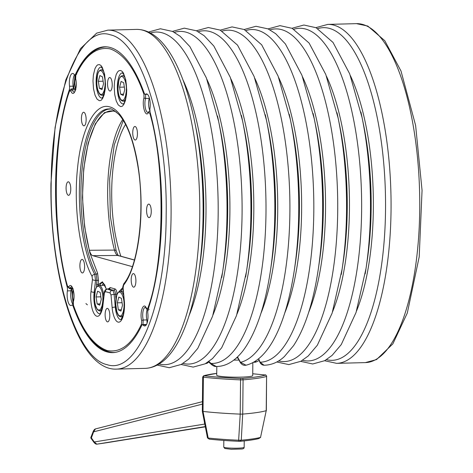 <?xml version="1.0" encoding="UTF-8"?>
<svg xmlns="http://www.w3.org/2000/svg" width="473" height="473" viewBox="0 0 473 473"><rect width="100%" height="100%" fill="white"/><g stroke="black" fill="none" stroke-linecap="round" stroke-linejoin="round"><path stroke-width="0.71" d="M246.019 365.209C243.772 365.664 241.886 364.789 240.355 362.584L240.355 362.584A3.825 0.497 -28.3 0 1 240.485 362.318L246.019 365.209C269.752 359.415 286.342 322.308 294.283 270.444A166.39 57.605 88.5 0 1 293.467 275.629M237.529 356.896L240.485 362.318A166.39 57.605 -91.5 0 0 289.186 181.07A166.39 57.605 -91.5 0 0 222.192 31.112M258.642 358.753L260.115 362.2A3.825 0.449 157 0 1 259.872 362.147C260.712 364.033 262.095 365.061 264.035 365.233L264.035 365.233C273.897 365.032 280.513 360.16 284.374 356.559L293.579 345.615C304.99 328.114 313.191 302.85 318.193 269.823A166.39 57.605 88.5 0 1 317.377 274.99M208.918 361.461L210.946 363.418L216.161 366.48C214.943 366.687 213.382 366.031 211.466 364.512A3.825 2.667 -43.7 0 1 211.466 364.512A3.825 2.667 -43.7 0 1 210.946 363.418A166.39 57.605 -91.5 0 0 265.986 213.104A166.39 57.605 -91.5 0 0 198.282 31.732M206.855 362.832A3.825 3.553 17.4 0 0 208.451 361.792L211.472 364.512M254.935 361.419A3.825 2.998 54.4 0 0 257.732 361.248L255.586 362.182L253.427 362.318M246.102 30.485A166.39 57.605 88.5 0 1 313.398 186.634A166.39 57.605 88.5 0 1 260.115 362.2L264.035 365.233M124.34 87.085L119.568 87.209L121.088 81.445L123.672 82.686L124.736 89.699L123.217 95.463L120.633 94.222L123.565 94.145M120.633 94.222L119.568 87.209M103.114 81.208L98.343 81.332L99.862 75.562L102.446 76.809L103.51 83.816L101.991 89.586L99.407 88.339L102.339 88.262M99.407 88.339L98.343 81.332M118.782 80.824C121.141 70.613 127.456 80.097 126.202 91.969L125.528 96.084C123.051 102.393 123.589 99.105 123.412 100.087C124.381 99.685 122.087 101.252 120.562 99.194L119.072 95.895C118.445 93.619 118.09 91.141 118.002 88.469L118.782 80.824M97.55 74.941C99.915 64.73 106.23 74.22 104.976 86.092L104.302 90.207C101.825 96.516 102.363 93.228 102.186 94.204C103.155 93.802 100.861 95.375 99.336 93.311L97.846 90.018C97.219 87.736 96.859 85.264 96.776 82.592L97.55 74.941M147.292 94.198L145.548 94.245A10.199 3.53 88.5 0 1 146.411 93.908A10.199 3.53 88.5 0 1 149.959 108.542A3.825 1.324 88.5 0 0 150.154 112.391A152.962 52.958 88.5 0 1 148.09 309.448A3.825 1.324 88.5 0 0 147.818 313.167A10.199 3.53 88.5 0 1 144.726 325.968A10.199 3.53 88.5 0 1 143.136 324.945A3.825 1.324 88.5 0 0 142.539 324.567A3.825 1.324 88.5 0 0 141.805 325.253A152.962 52.958 88.5 0 1 112.663 352.627A152.962 52.958 88.5 0 1 73.102 306.22L73.634 306.202M67.692 287.022L67.19 287.04A3.825 1.324 88.5 0 1 67.385 290.889A10.199 3.53 88.5 0 0 70.926 305.523A10.199 3.53 88.5 0 0 71.79 305.186A3.825 1.324 88.5 0 1 72.115 305.061A3.825 1.324 88.5 0 1 73.102 306.22M67.19 287.04A152.962 52.958 88.5 0 1 69.253 89.982L69.856 89.971M74.486 74.764A10.199 3.53 -91.5 0 0 73.114 86.169L69.525 86.263A3.825 1.324 88.5 0 1 69.253 89.982M69.525 86.263A10.199 3.53 88.5 0 1 72.611 73.463A10.199 3.53 88.5 0 1 74.208 74.486A3.825 1.324 88.5 0 0 74.805 74.864L75.846 74.84M76.171 74.166L75.532 74.178A3.825 1.324 88.5 0 1 74.805 74.864M75.532 74.178A152.962 52.958 88.5 0 1 104.675 46.803A152.962 52.958 88.5 0 1 144.235 93.211A3.825 1.324 88.5 0 0 145.229 94.369A3.825 1.324 88.5 0 0 145.548 94.245M87.393 304.825L85.926 303.601M150.095 110.794L148.664 111.788A1.277 1.035 29.4 0 0 148.575 112.45C145.631 118.374 141.587 105.266 144.023 97.669A1.277 0.804 15.9 0 0 145.524 98.485L149.208 98.414L149.332 97.881M145.631 94.364L145.524 98.485A8.419 2.915 88.5 0 0 145.264 107.59A8.419 2.915 88.5 0 0 148.079 112.491L148.664 111.788M144.407 93.613A1.277 0.828 160.2 0 0 143.916 94.204C134.976 68.904 123.755 53.81 110.25 48.908C96.723 46.319 85.252 55.134 75.834 75.343A1.277 0.987 -154.6 0 1 75.881 74.769L75.881 74.769A1.277 0.987 -154.6 0 1 76.715 74.273M75.757 79.186A1.277 0.597 -12.8 0 1 75.609 78.985A1.277 0.597 -12.8 0 1 75.656 78.731C77.915 87.623 73.622 98.431 70.82 90.905A1.277 0.887 -22.5 0 1 72.245 89.923L75.875 89.669M72.546 288.092L70.17 288.051A1.277 1.035 -150.6 0 1 68.762 286.981L67.574 286.248C51.705 233.148 52.734 135.006 69.62 90.982A1.277 0.863 18.5 0 1 69.608 90.55L71.293 88.965L72.245 89.923A8.419 2.915 88.5 0 0 74.279 92.046L74.273 92.046C74.22 94.145 77.619 84.389 75.609 78.985C75.302 76.957 75.39 75.556 75.881 74.769C84.206 57.268 93.961 47.992 105.154 46.939L106.549 46.851M67.574 286.248A1.277 0.674 165.2 0 0 67.538 286.537L69.484 288.583L73.114 288.666M68.762 286.981C71.707 281.057 75.751 294.165 73.321 301.762A1.277 0.804 -164.1 0 1 73.291 301.384C75.745 294.62 71.139 284.048 71.618 286.88A8.419 2.915 88.5 0 0 70.17 288.051L69.484 288.577M73.291 301.384C72.913 302.04 72.954 303.453 73.421 305.629A1.277 0.828 -19.8 0 1 73.427 305.227C82.367 330.526 93.589 345.621 107.093 350.523C120.621 353.112 132.091 344.297 141.504 324.088A1.277 0.987 25.4 0 0 142.071 324.827M147.085 323.106L146.884 319.931L143.201 320.02A1.277 0.597 167.2 0 0 141.681 320.7C139.429 311.808 143.721 300.999 146.524 308.526A1.277 0.887 157.5 0 0 146.541 308.981L148.28 310.406M146.541 308.981L145.418 307.32A8.419 2.915 88.5 0 0 142.988 311.565A8.419 2.915 88.5 0 0 143.201 320.02L142.935 325.099M149.202 309.33A1.277 0.863 -161.5 0 1 147.724 308.449C164.61 264.425 165.639 166.283 149.77 113.183L148.575 112.45M75.645 89.202L74.929 88.682L71.293 88.965M100.855 296.837L96.084 296.961L97.604 291.197L100.187 292.438L101.252 299.45L99.732 305.215L97.148 303.973L100.081 303.897M97.148 303.973L96.084 296.961M122.081 302.714L117.31 302.838L118.829 297.074L121.413 298.321L122.477 305.327L120.964 311.098L118.374 309.85L121.307 309.774M118.374 309.85L117.31 302.838M75.444 77.844A8.283 2.868 -91.5 0 0 75.662 89.101M73.161 289.748A8.283 2.868 -91.5 0 0 73.451 300.775M147.068 309.833A8.283 2.868 -91.5 0 0 146.884 319.931A8.283 2.868 -91.5 0 0 147.452 321.776M149.356 97.952A8.283 2.868 -91.5 0 0 149.208 98.414A8.283 2.868 -91.5 0 0 149.882 110.581M95.292 290.576C97.657 280.365 103.971 289.848 102.718 301.721L102.044 305.836C99.567 312.145 100.105 308.857 99.927 309.833C100.897 309.437 98.603 311.003 97.077 308.946L95.587 305.647C94.961 303.37 94.6 300.893 94.517 298.221L95.292 290.576M116.524 296.453C118.883 286.242 125.197 295.731 123.944 307.604L123.27 311.719C120.792 318.022 121.33 314.74 121.153 315.716C122.123 315.314 119.829 316.88 118.303 314.823L116.813 311.53L115.743 304.098L116.524 296.453M109.949 77.566A6.758 2.341 88.5 0 1 112.225 84.596A6.758 2.341 88.5 0 1 110.049 91.041A6.758 2.341 88.5 0 1 107.542 84.348A6.758 2.341 88.5 0 1 109.695 77.537A6.758 2.341 88.5 0 1 109.949 77.566M68.496 181.845A6.758 2.341 88.5 0 1 70.773 188.875A6.758 2.341 88.5 0 1 68.597 195.319A6.758 2.341 88.5 0 1 66.09 188.626A6.758 2.341 88.5 0 1 68.242 181.815A6.758 2.341 88.5 0 1 68.496 181.845M107.531 308.42A6.758 2.341 88.5 0 1 109.807 315.45A6.758 2.341 88.5 0 1 107.631 321.894A6.758 2.341 88.5 0 1 105.124 315.201A6.758 2.341 88.5 0 1 107.276 308.39A6.758 2.341 88.5 0 1 107.531 308.42M148.983 204.141A6.758 2.341 88.5 0 1 151.259 211.171A6.758 2.341 88.5 0 1 149.084 217.615A6.758 2.341 88.5 0 1 146.577 210.923A6.758 2.341 88.5 0 1 148.729 204.111A6.758 2.341 88.5 0 1 148.983 204.141M114.206 86.76L114.62 80.942L116.181 74.545L117.688 71.813L119.001 70.69L120.668 70.507C122.814 71.642 122.542 71.908 123.5 73.262L125.812 80.008L126.752 90.107L126.504 94.712L125.404 100.607L123.92 104.237L122.797 105.704C122.347 106.313 121.573 106.591 120.467 106.531L118.238 104.917L116.24 100.991L114.732 94.647L114.206 86.76M92.98 80.883L93.388 75.059L94.949 68.668L96.462 65.93L97.775 64.807L99.442 64.624C101.589 65.759 101.317 66.025 102.269 67.379L104.586 74.125L105.526 84.229L105.278 88.829L104.178 94.73L102.694 98.354L101.565 99.821C101.116 100.43 100.341 100.708 99.241 100.648L97.012 99.034L95.014 95.108L93.506 88.764L92.98 80.883M132.736 132.6A6.782 2.347 88.5 0 1 134.911 126.474A6.782 2.347 88.5 0 1 137.436 133.191A6.782 2.347 88.5 0 1 135.266 140.032A6.782 2.347 88.5 0 1 132.736 132.6M81.439 118.392A6.782 2.347 88.5 0 1 83.615 112.261A6.782 2.347 88.5 0 1 86.139 118.983A6.782 2.347 88.5 0 1 83.969 125.824A6.782 2.347 88.5 0 1 81.439 118.392M79.896 265.524A6.782 2.347 88.5 0 1 82.071 259.399A6.782 2.347 88.5 0 1 84.596 266.116A6.782 2.347 88.5 0 1 82.426 272.956A6.782 2.347 88.5 0 1 79.896 265.524M131.198 279.738A6.782 2.347 88.5 0 1 133.374 273.607A6.782 2.347 88.5 0 1 135.899 280.329A6.782 2.347 88.5 0 1 133.729 287.17A6.782 2.347 88.5 0 1 131.198 279.738M95.558 280.4A2.548 0.922 -173.2 0 1 92.454 279.496L91.041 291.415A2.548 0.922 6.8 0 0 94.145 292.32L95.558 280.4L96.977 280.288L96.25 274.169L94.701 274.293L95.558 280.4M104.22 292.799C104.503 290.588 105.491 289.316 107.176 288.991L107.566 289.056A2.548 2.353 -63.8 0 0 105.29 291.616L104.362 293.165A2.548 0.922 -173.2 0 1 104.22 292.799L102.807 304.718C101.116 311.79 100.081 314.793 99.702 313.729A15.532 5.38 88.5 0 1 93.873 296.695A15.532 5.38 88.5 0 1 94.145 292.32L94.86 292.314M124.139 300.793L122.98 288.163A2.548 0.443 -5.2 0 1 123.128 287.992L124.287 300.621A2.548 0.443 174.8 0 0 124.139 300.793L124.151 309.466L122.992 315.798L120.928 319.606A15.532 5.38 88.5 0 1 115.276 307.083A2.548 0.443 174.8 0 0 112.16 307.633L111.001 295.004A2.548 0.443 174.8 0 1 114.123 294.448L115.524 294.289C115.264 291.711 114.685 290.345 113.78 290.18L112.255 290.357C113.1 290.528 113.727 291.894 114.123 294.448L115.276 307.083L115.891 307.06M96.557 287.182L96.498 284.326A1.277 0.461 -173.2 0 1 98.053 284.776L97.858 285.816M103.652 283.368A15.195 5.262 -91.5 0 0 102.168 285.361M92.069 276.439A2.548 1.957 -27.7 0 1 94.701 274.293A90.745 31.419 88.5 0 1 80.315 171.646A90.745 31.419 88.5 0 1 109.499 108.961C110.564 108.104 113.751 109.99 119.054 114.637C127.326 124.174 133.54 141.001 137.696 165.112C145.459 209.326 138.488 266.21 123.944 283.552L123.944 283.552A2.548 2.199 -142.4 0 0 123.577 285.166C136.431 269.238 143.662 225.787 140.239 185.049C137.282 144.099 124.003 110.179 109.641 106.892C95.298 102.227 81.386 128.615 77.59 167.696C73.333 206.305 79.618 253.498 92.069 276.439L92.454 279.496M115.962 299.001L116.027 298.564M105.29 291.616L110.114 292.953A2.548 2.389 -86.4 0 1 112.255 290.357A90.745 31.419 88.5 0 1 107.566 289.056L108.802 288.796M106.419 289.192L102.446 281.802L98.053 284.776L98.532 280.737A1.277 0.461 6.8 0 0 96.977 280.288L96.498 284.326M117.115 294.377L117.079 294.011L115.524 294.289L115.915 298.564M122.738 119.515A89.184 30.881 -91.5 0 0 114.478 250.087C115.353 253.226 116.453 255.018 117.789 255.461L92.726 255.668L132.381 266.654M92.726 255.668C91.372 255.219 90.266 253.416 89.403 250.27A88.717 30.715 88.5 0 1 85.181 159.141A88.717 30.715 88.5 0 1 110.936 110.913A88.717 30.715 88.5 0 1 116.382 112.054M120.881 256.224A84.283 29.178 88.5 0 1 121.969 131.275A84.283 29.178 88.5 0 1 125.57 124.423M95.457 428.916L202.432 401.654L95.457 428.916L93.613 431.837L202.409 404.119M93.406 431.293A1.017 0.325 21.4 0 0 93.234 431.388L93.234 431.388A1.017 0.325 21.4 0 0 93.613 431.837L91.212 438.353M266.228 410.67L260.528 437.401L266.222 410.67A87.162 8.597 0.6 0 1 242.72 414.094L240.201 414.123A87.162 8.597 0.6 0 1 203.018 411.421L202.444 411.173M207.481 437.933L202.332 411.279L202.692 376.993L203.378 377.176L203.018 411.421L208.179 438.022A82.444 8.13 0.6 0 0 238.646 440.233L240.225 414.129M91.277 437.785L94.287 441.959L96.835 444.171A1.017 0.857 -98.3 0 0 96.847 444.165L205.264 426.599M205.489 426.563L204.779 424.062M94.222 442.527A1.017 0.313 -35.8 0 1 94.032 442.48L94.032 442.48A1.017 0.313 -35.8 0 1 94.287 441.959L204.655 424.08L204.336 421.756M240.964 378.495C226.768 377.897 214.559 377.005 204.324 375.828A1.277 0.928 96.6 0 0 203.378 377.176A87.162 8.597 -179.4 0 0 240.562 379.878A1.277 0.384 -87.6 0 1 240.964 378.495L242.217 378.483C253.073 377.584 260.789 376.461 265.383 375.107L265.099 374.977A1.277 0.928 -83.4 0 1 265.229 374.983L252.724 373.765M252.724 373.776L265.099 374.977M216.805 366.48L216.711 375.219A17.998 1.774 0.6 0 0 240.952 377.135A17.998 1.774 0.6 0 0 252.706 375.592L252.842 362.631M96.675 444.177A1.017 0.857 -98.3 0 0 96.835 444.171L106.638 442.74L96.847 444.165C96.001 444.248 95.067 443.686 94.032 442.48L91.023 438.305A1.017 1.017 0 0 1 90.905 437.336L93.234 431.388C93.914 429.981 94.624 429.165 95.38 428.928M239.007 360.083A17.998 1.774 -179.4 0 1 233.857 360.071M207.588 437.756L209.433 439.157A80.647 7.952 0.6 0 0 239.237 441.321L238.646 440.233L241.271 440.203L242.702 414.1M260.653 437.377L258.861 438.56M237.848 357.966A16.052 1.585 -179.4 0 1 236.376 357.972M239.988 441.315L241.271 440.203A82.444 8.13 0.6 0 0 260.528 437.401L258.826 438.572A80.647 7.952 -179.4 0 1 239.988 441.315L239.237 441.321M237.523 357.375A10.199 1.005 -179.4 0 1 237.014 357.387M289.251 114.247A166.39 57.605 88.5 0 1 290.339 119.391A166.39 57.605 88.5 0 1 294.283 270.444L295.412 262.893A149.829 51.876 -91.5 0 0 291.859 126.876L290.339 119.391L278.106 76.094L261.664 44.799L244.198 29.521L232.054 26.902L220.282 30.142M254.728 78.122A149.829 51.876 88.5 0 1 260.877 313.522M269.533 276.427A166.39 57.605 -91.5 0 0 270.373 271.07L271.502 263.52A149.829 51.876 -91.5 0 0 267.954 127.497L266.429 120.018A166.39 57.605 -91.5 0 0 265.306 114.714M278.638 77.495A149.829 51.876 88.5 0 1 284.787 312.895M216.155 366.48C220.56 366.51 224.793 365.452 228.867 363.294C234.98 359.988 240.497 354.679 245.428 347.359C257.005 329.87 265.323 304.441 270.373 271.07A166.39 57.605 -91.5 0 0 266.429 120.018L254.113 76.49L237.535 45.136L220.164 30.089L208.351 27.517L196.372 30.763M313.126 113.479A166.39 57.605 88.5 0 1 314.249 118.77A166.39 57.605 88.5 0 1 318.193 269.823L319.322 262.273A149.829 51.876 -91.5 0 0 323.325 209.864A149.829 51.876 -91.5 0 0 315.769 126.25L314.249 118.77L301.951 75.29L285.396 43.948L275.729 33.737L268.096 28.888L255.964 26.275L244.192 29.515M230.824 78.743A149.829 51.876 88.5 0 1 253.806 211.679A149.829 51.876 88.5 0 1 236.967 314.149M245.629 276.989A166.39 57.605 -91.5 0 0 246.463 271.697L247.598 264.147A149.829 51.876 -91.5 0 0 244.044 128.124L242.519 120.639A166.39 57.605 -91.5 0 0 241.413 115.4M302.549 76.868A149.829 51.876 88.5 0 1 325.53 209.805A149.829 51.876 88.5 0 1 308.698 312.275M181.159 364.482L193.167 367.101L205.158 363.814L212.543 358.522L221.713 347.702L236.506 315.592L246.463 271.697A166.39 57.605 -91.5 0 0 250.909 213.5A166.39 57.605 -91.5 0 0 242.519 120.639L230.286 77.33L213.831 46.029L204.111 35.7L196.461 30.804L184.316 28.149L172.462 31.389M270.006 29.858A166.39 57.605 88.5 0 1 337.71 211.23A166.39 57.605 88.5 0 1 278.656 360.917M183.021 363.412A166.39 57.605 -91.5 0 0 242.075 213.731A166.39 57.605 -91.5 0 0 174.371 32.359M337.007 112.716A166.39 57.605 88.5 0 1 338.154 118.144A166.39 57.605 88.5 0 1 342.103 269.196A166.39 57.605 88.5 0 1 341.27 274.488M206.914 79.369A149.829 51.876 88.5 0 1 229.896 212.306A149.829 51.876 88.5 0 1 213.063 314.77M276.8 361.987L288.802 364.606L300.793 361.313L308.183 356.027L317.348 345.201L332.147 313.091L342.103 269.196L343.232 261.646A149.829 51.876 -91.5 0 0 347.235 209.243A149.829 51.876 -91.5 0 0 339.679 125.623L338.154 118.144L325.773 74.45L309.1 43.049L292.166 28.345L280.004 25.648L268.096 28.894M221.725 277.61A166.39 57.605 -91.5 0 0 222.558 272.318L223.688 264.768A149.829 51.876 -91.5 0 0 220.134 128.745L218.609 121.265A166.39 57.605 -91.5 0 0 217.503 116.021M326.459 76.248A149.829 51.876 88.5 0 1 349.441 209.184A149.829 51.876 88.5 0 1 332.608 311.648M157.255 365.109L169.257 367.728L181.248 364.435L188.638 359.149L197.803 348.329L212.596 316.212L222.558 272.318A166.39 57.605 -91.5 0 0 226.999 214.121A166.39 57.605 -91.5 0 0 218.609 121.265L206.376 77.95L189.921 46.656L180.207 36.326L172.55 31.431L160.406 28.77L148.552 32.016M293.916 29.237A166.39 57.605 88.5 0 1 361.62 210.609A166.39 57.605 88.5 0 1 302.566 360.29M159.111 364.039A166.39 57.605 -91.5 0 0 218.165 214.352A166.39 57.605 -91.5 0 0 150.461 32.986M360.917 112.089A166.39 57.605 88.5 0 1 362.064 117.517A166.39 57.605 88.5 0 1 366.013 268.575A166.39 57.605 88.5 0 1 365.18 273.867M183.004 79.996A149.829 51.876 88.5 0 1 205.986 212.933A149.829 51.876 88.5 0 1 189.153 315.396M300.71 361.36L312.712 363.979L324.703 360.692L332.087 355.4L341.258 344.581L356.051 312.464L366.013 268.575L367.143 261.019A149.829 51.876 -91.5 0 0 371.145 208.617A149.829 51.876 -91.5 0 0 363.589 125.002L362.064 117.517L349.683 73.823L333.01 42.422L316.076 27.718L303.914 25.022L292.007 28.268M199.777 265.394A149.829 51.876 -91.5 0 0 196.224 129.371L194.705 121.892A166.39 57.605 -91.5 0 1 203.088 214.748A166.39 57.605 -91.5 0 1 198.648 272.945L199.777 265.394M350.369 75.621A149.829 51.876 88.5 0 1 373.351 208.558A149.829 51.876 88.5 0 1 356.518 311.021M317.826 28.611A166.39 57.605 88.5 0 1 385.53 209.982A166.39 57.605 88.5 0 1 326.476 359.669M198.648 272.945C190.17 328.333 171.734 367.137 145.377 368.349A169.535 58.699 -91.5 0 0 199.624 197.342A169.535 58.699 -91.5 0 0 136.52 29.397C162.913 29.231 183.341 67.018 194.705 121.892M315.917 27.641L327.795 24.401A169.535 58.699 88.5 0 1 391.041 210.172A169.535 58.699 88.5 0 1 336.646 363.353L324.614 360.733M116.683 369.1A169.535 58.699 -91.5 0 0 170.936 198.086A169.535 58.699 -91.5 0 0 107.832 30.142L96.669 33.14L80.469 48.642L65.848 79.771L55.087 127.391L50.942 183.654C49.689 279.064 78.53 371.21 116.683 369.1L145.377 368.349M327.795 24.401L356.488 23.65A169.535 58.699 88.5 0 1 419.586 191.595A169.535 58.699 88.5 0 1 365.339 362.608L336.646 363.353M51.179 183.79C51.309 95.457 79.701 24.04 110.398 34.819C141.143 41.062 167.874 127.745 166.159 215.641C166.029 303.973 137.643 375.391 106.945 364.612C76.2 358.368 49.464 271.685 51.179 183.79M124.257 75.65L122.537 75.692A12.747 4.411 88.5 0 1 125.008 77.708M125.564 99.034A12.747 4.411 88.5 0 1 123.205 101.181A12.747 4.411 88.5 0 1 122.738 101.121M103.031 69.768L101.311 69.815A12.747 4.411 88.5 0 1 103.782 71.831M104.338 93.151A12.747 4.411 88.5 0 1 101.979 95.298A12.747 4.411 88.5 0 1 101.512 95.239M143.916 94.204L144.023 97.669M75.656 78.731L75.834 75.343M69.62 90.982L70.82 90.905M73.427 305.227L73.321 301.762M141.681 320.7L141.504 324.088M147.724 308.449L146.524 308.526M143.136 324.945L146.269 324.868M142.539 324.567L146.122 324.472A3.825 1.324 88.5 0 1 146.447 324.579M67.385 290.889L70.968 290.794A10.199 3.53 -91.5 0 0 73.191 304.736M71.039 288.619A3.825 1.324 88.5 0 1 70.968 290.794A1.277 0.532 8.2 0 0 71.819 290.422L73.061 303.5M73.883 88.764L73.959 86.352L73.114 86.169A3.825 1.324 88.5 0 1 73.084 88.823M75.059 74.858L73.889 86.464M123.205 103.965A15.532 5.38 88.5 0 1 117.357 86.943A15.532 5.38 88.5 0 1 122.395 72.907L123.725 74.551C125.097 76.496 127.213 84.36 126.392 94.08C124.505 105.993 122.862 103.439 123.187 103.977L123.258 103.959M101.979 98.088A15.532 5.38 88.5 0 1 96.131 81.066A15.532 5.38 88.5 0 1 101.169 67.03L102.499 68.674C103.871 70.619 105.982 78.483 105.16 88.197L103.25 96.315L102.026 98.082M73.421 305.629C84.401 335.789 97.639 351.404 113.13 352.468L113.13 352.468A152.826 52.911 -91.5 0 0 115.382 352.355M107.406 46.933A152.826 52.911 -91.5 0 0 105.154 46.939M104.929 285.29L99.052 285.444A12.747 4.411 88.5 0 1 103.741 296.825M102.079 308.786A12.747 4.411 88.5 0 1 99.72 310.927A12.747 4.411 88.5 0 1 99.253 310.873M123.264 291.244L120.278 291.321A12.747 4.411 88.5 0 1 123.642 295.371M123.305 314.663A12.747 4.411 88.5 0 1 120.946 316.809A12.747 4.411 88.5 0 1 120.479 316.75M104.362 293.165L102.948 305.085A2.548 0.922 -173.2 0 1 102.807 304.718M91.041 291.415C90.219 296.033 90.633 309.697 95.014 314.983C99.448 319.813 102.606 310.253 102.948 305.085M123.128 287.992L123.577 285.166M112.16 307.633C112.391 312.96 115.335 324.212 119.846 321.859C124.31 319.027 125.002 305.67 124.287 300.621M110.114 292.953L111.001 295.004M99.626 285.426A15.331 5.309 88.5 0 1 102.611 282.771L104.639 284.734L106.319 289.234M98.532 280.737L97.568 273.092A1.277 0.976 -27.7 0 1 96.25 274.169A90.603 31.372 88.5 0 1 81.776 172.769A90.603 31.372 88.5 0 1 110.215 109.038M120.857 291.309A15.331 5.309 88.5 0 1 123.039 288.802M117.079 294.011C116.719 290.877 115.98 289.163 114.85 288.879A1.277 1.194 -86.5 0 1 113.78 290.18A90.603 31.372 88.5 0 1 109.062 288.867A1.277 1.177 -63.7 0 0 110.197 287.59L108.506 288.82M97.568 273.092L89.793 252.688L84.578 226.549L82.473 197.495L83.715 168.672L88.167 143.189L95.351 123.79L104.486 112.574L114.59 110.753M122.939 287.43L118.788 291.9M114.85 288.879L110.197 287.59M134.444 259.984L118.404 255.538A2.548 2.377 -74.5 0 0 117.789 255.461L134.421 260.067M118.451 255.556C118.516 256.384 117.771 254.835 116.21 250.897A2.548 1.354 -14.9 0 0 114.478 250.087L89.403 250.27M203.662 375.751A1.277 1.206 73.4 0 1 204.04 375.704A85.891 8.473 -179.4 0 1 216.735 373.38L203.662 375.751L202.692 376.993M205.306 426.823L106.632 442.74L205.306 426.823M240.201 414.123L240.562 379.878L243.075 379.849A1.277 0.869 -94.7 0 0 242.217 378.483M242.72 414.094L243.075 379.849A87.162 8.597 0.6 0 0 266.583 376.425L266.222 410.67M266.346 410.623L266.583 376.425A1.277 1.206 -106.6 0 0 265.383 375.107M223.83 440.428L223.759 447.091A10.199 1.005 0.6 0 0 237.493 448.179A10.199 1.005 0.6 0 0 242.578 447.825A10.199 1.005 0.6 0 0 244.157 447.304L244.222 440.907M240.355 362.584L237.351 357.062M258.483 358.883L259.872 362.147M205.519 363.613L207.068 363.288L208.747 362.005M259.115 360.367L257.732 361.248M136.52 29.397L107.832 30.142M356.488 23.65L367.787 26.056L384.78 40.702L401.009 71.039L415.625 125.475L422.058 190.394L419.202 256.845L407.3 313.043L392.85 343.883L376.526 359.592L365.339 362.608M122.537 75.692C120.65 76.064 119.391 77.702 118.758 80.611C117.02 88.285 118.581 95.942 119.681 97.846C120.426 99.874 121.596 100.986 123.205 101.181L124.925 101.133M101.311 69.815C99.425 70.181 98.165 71.819 97.533 74.728C95.788 82.408 97.355 90.065 98.455 91.963C99.194 93.991 100.371 95.103 101.979 95.298L103.693 95.25M147.44 94.316L145.229 94.369M73.25 305.032L72.115 305.061M146.122 324.472L146.482 324.502M71.819 290.422L71.872 288.636M113.13 352.468L114.531 352.486M99.052 285.444C97.166 285.816 95.907 287.454 95.274 290.363C93.53 298.037 95.097 305.694 96.196 307.598L97.58 309.874L99.72 310.927L101.441 310.885M120.278 291.321C118.392 291.693 117.133 293.331 116.5 296.24C114.762 303.92 116.323 311.571 117.422 313.475C118.167 315.503 119.338 316.614 120.946 316.809L122.667 316.762M69.608 90.55C52.379 140.026 51.468 227.921 67.538 286.537M122.98 288.163C122.578 287.413 122.897 285.875 123.944 283.552M107.176 288.991L108.689 288.802M116.21 250.897L110.333 216.421L109.647 178.895L114.271 144.856L123.287 120.39M266.701 376.348C265.986 375.048 265.495 374.586 265.229 374.983M209.232 439.115L207.487 437.933M244.157 447.304C244.169 448.339 243.341 448.907 241.685 449.007L231.315 449.285L224.805 448.493L223.759 447.091"/></g></svg>
